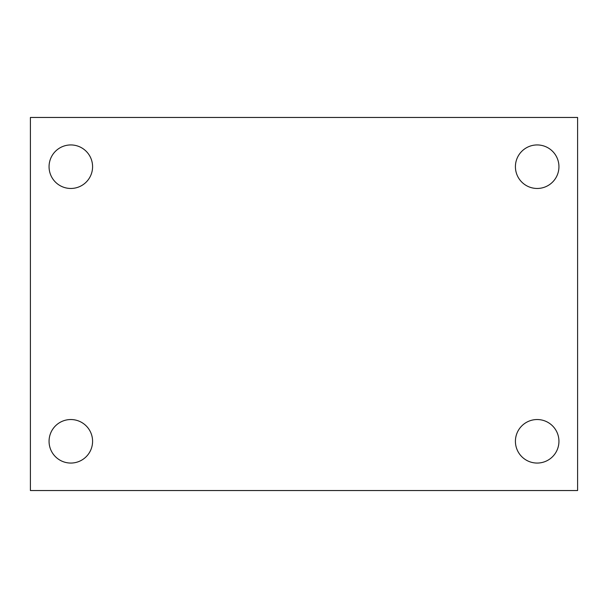 <?xml version="1.0" encoding="UTF-8"?>
<svg xmlns="http://www.w3.org/2000/svg" width="608" height="608" viewBox="0 0 608 608"><rect width="100%" height="100%" fill="white"/><g stroke="black" fill="none" stroke-linecap="round" stroke-linejoin="round"><path stroke-width="0.91" d="M30.4 117.458L577.6 117.458L577.6 490.542L30.4 490.542L30.4 117.458M70.817 419.535A21.766 21.766 0 0 1 92.583 441.294A21.766 21.766 0 0 1 70.817 463.06A21.766 21.766 0 0 1 49.058 441.294A21.766 21.766 0 0 1 70.817 419.535M537.183 419.535A21.766 21.766 0 0 1 558.942 441.294A21.766 21.766 0 0 1 537.183 463.06A21.766 21.766 0 0 1 515.417 441.294A21.766 21.766 0 0 1 537.183 419.535M537.183 144.94A21.766 21.766 0 0 1 558.942 166.706A21.766 21.766 0 0 1 537.183 188.465A21.766 21.766 0 0 1 515.417 166.706A21.766 21.766 0 0 1 537.183 144.94M70.817 144.94A21.766 21.766 0 0 1 92.583 166.706A21.766 21.766 0 0 1 70.817 188.465A21.766 21.766 0 0 1 49.058 166.706A21.766 21.766 0 0 1 70.817 144.94"/></g></svg>
